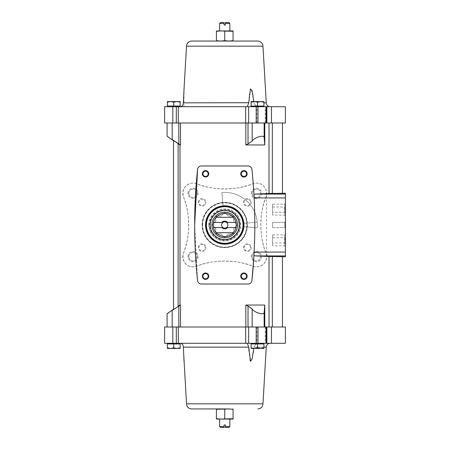 <?xml version="1.0" encoding="UTF-8"?>
<svg xmlns="http://www.w3.org/2000/svg" width="450" height="450" viewBox="0 0 450 450"><rect width="100%" height="100%" fill="white"/><g stroke="black" fill="none" stroke-linecap="round" stroke-linejoin="round"><path stroke-width="0.34" stroke-dasharray="2.25 1.69" d="M206.19 225A18.557 18.557 0 0 1 234.023 208.929A18.557 18.557 0 0 1 234.023 241.071A18.557 18.557 0 0 1 206.19 225A18.557 18.557 0 0 1 234.023 208.929A18.557 18.557 0 0 1 234.023 241.071A18.557 18.557 0 0 1 206.19 225M243.231 226.614A18.557 18.557 0 0 0 223.127 206.516A18.557 18.557 0 0 1 243.231 226.614L257.214 227.841L243.231 226.614A18.557 18.557 0 0 0 243.298 225A18.557 18.557 0 0 1 215.466 241.071A18.557 18.557 0 0 1 215.466 208.929A18.557 18.557 0 0 1 243.231 226.614L257.214 227.841L243.231 226.614M183.487 253.08C190.282 237.791 190.328 212.299 183.487 196.92C181.119 186.272 189.163 181.339 196.661 183.741C211.871 190.536 237.516 190.575 252.827 183.741C260.347 181.339 268.363 186.283 266.001 196.92C259.206 212.209 259.161 237.701 266.001 253.08C268.369 263.728 260.325 268.661 252.827 266.259C237.617 259.464 211.972 259.425 196.661 266.259C189.141 268.661 181.125 263.717 183.487 253.08A78.058 78.058 0 0 0 183.487 196.92A10.237 10.237 0 0 1 196.661 183.741A78.058 78.058 0 0 0 252.827 183.741A10.237 10.237 0 0 1 266.001 196.92A78.058 78.058 0 0 0 266.001 253.08A10.237 10.237 0 0 1 252.827 266.259A78.058 78.058 0 0 0 196.661 266.259A10.237 10.237 0 0 1 183.487 253.08M269.021 326.998L282.454 326.998L269.021 326.998L269.021 256.613L268.121 256.567C267.216 256.326 266.676 254.835 266.49 252.09L266.49 197.91C266.676 195.171 267.216 193.674 268.121 193.433L269.021 193.388L269.021 123.002L264.786 123.002L282.454 123.002L269.021 123.002M264.786 326.998L264.15 326.998L264.786 326.998L264.786 305.044L245.818 305.044L245.818 326.998L180.501 326.998L180.501 305.044L180.017 305.044L180.017 144.956L180.501 144.956L180.501 123.002L245.818 123.002L180.501 123.002M264.786 144.956L264.786 123.002L248.018 123.002L264.15 123.002L264.15 137.441L264.786 144.956L245.818 144.956L245.818 123.002L248.018 123.002L245.818 123.002M282.454 256.753L269.021 256.613M269.021 193.388L282.454 193.247M254.025 195.817L254.132 197.927A537.441 537.441 0 0 1 254.132 252.073L253.946 255.594M253.946 194.406L251.933 169.425C251.421 167.197 250.149 166.05 248.113 165.982L201.375 165.982C199.344 166.044 198.073 167.192 197.556 169.425M228.881 22.5L225.382 22.5L225.382 23.479L229.86 23.479M228.881 427.5L225.382 427.5L225.382 426.521L229.86 426.521M225.382 426.521L225.382 424.941L224.106 424.941L224.106 427.5L220.607 427.5M224.106 426.521L219.628 426.521M220.584 419.057L216.428 419.057L216.428 418.708L220.584 419.057L233.061 419.057L233.061 418.708L219.628 419.057M194.676 224.944L197.556 280.575C198.067 282.803 199.339 283.95 201.375 284.017L248.113 284.017C250.144 283.956 251.415 282.808 251.933 280.575M180.501 326.998L245.818 326.998M220.584 41.057L228.904 41.057L216.428 41.057L216.428 40.708L220.584 41.057L233.061 40.708L233.061 41.057L228.904 41.057M216.428 408.943L216.428 409.292L220.584 408.943L216.428 408.943L224.747 409.292L233.061 408.943L220.584 408.943L233.061 409.292L233.061 408.943M251.128 102.15L251.128 106.059L251.128 101.582L263.925 101.582L260.724 101.582L263.925 101.582L263.925 102.15L260.724 101.582L257.529 102.15L254.329 101.582L251.128 102.15L251.128 101.582L251.128 102.15L254.329 101.582L257.529 102.15L260.724 101.582L263.925 102.15L263.925 101.582L263.925 102.15L260.724 101.582L257.529 102.15L254.329 101.582L251.128 102.15L251.128 106.059L263.925 106.059L251.128 106.059L263.925 106.059L254.329 106.059L263.925 106.059L263.925 106.701L251.128 106.701L263.925 106.701M167.355 102.15L167.355 106.059L180.152 106.059L170.55 106.059L180.152 106.059L180.152 102.15L176.951 101.582L173.751 102.15L170.55 101.582L167.355 102.15L167.355 101.582L180.152 101.582L180.152 102.15M251.128 347.85L251.128 343.941L251.128 348.418L260.724 348.418L257.529 347.85L254.329 348.418L251.128 347.85L251.128 348.418L251.128 347.85L254.329 348.418L263.925 348.418L263.925 347.85L260.724 348.418L254.329 348.418L257.529 347.85L260.724 348.418L263.925 348.418L260.724 348.418L263.925 347.85L263.925 348.418L263.925 347.85L260.724 348.418L257.529 347.85L254.329 348.418L251.128 347.85L251.128 343.941L263.925 343.941L251.128 343.941L263.925 343.941L260.724 343.941L263.925 343.941L263.925 343.299L251.128 343.299L263.925 343.299M254.329 343.941L260.724 343.941L254.329 343.941M167.355 347.85L167.355 343.941L180.152 343.941L170.55 343.941L180.152 343.941L180.152 347.85L176.951 348.418L173.751 347.85L170.55 348.418L167.355 347.85L167.355 348.418L180.152 348.418L180.152 347.85M266.265 102.859L263.925 102.859M252.956 95.4L253.974 102.859C254.925 105.294 256.787 106.577 259.554 106.701L270.107 106.701L259.554 106.701C256.781 106.577 254.925 105.294 253.974 102.859L253.817 101.582M247.343 106.689L259.554 106.701L247.343 106.701L248.715 102.859L183.364 102.859C183.161 105.294 182.07 106.577 180.09 106.701L247.348 106.701L180.09 106.701M262.969 46.176L186.519 46.176M248.726 102.696L249.412 94.078L251.938 90.388M252.248 91.626L252.624 93.476M184.061 88.464L183.982 90.079M183.898 91.834L183.859 92.633M183.836 93.116L183.364 102.859M262.969 403.824L186.519 403.824M266.265 347.141L253.974 347.141C254.925 344.706 256.787 343.423 259.554 343.299L180.09 343.299L247.348 343.299L248.715 347.141L183.364 347.141M253.817 348.418L253.485 351.011M253.226 352.839L252.366 357.846L250.431 361.108M250.059 359.989L248.963 350.989M247.343 343.311L259.554 343.299C256.781 343.423 254.925 344.706 253.974 347.141L263.925 347.141M178.819 123.002L167.096 123.002L178.819 123.002L178.819 143.994L172.181 139.584L172.181 123.002M264.15 123.002L264.786 123.002M285.396 123.002L164.604 123.002M173.891 308.947L173.599 309.127M168.649 312.761L178.819 306.006L178.819 326.998L172.181 326.998L178.819 326.998M248.018 326.998L252.169 326.998L248.018 326.998L248.018 306.028L252.169 309.021C254.43 312.497 263.767 315.495 264.15 312.559L264.786 305.044M248.018 306.028L245.818 305.044M264.15 326.998L252.169 326.998L264.15 326.998L264.15 312.559M172.181 326.998L167.096 326.998L172.181 326.998L172.181 310.416M252.169 326.998L252.169 309.021M285.396 326.998L248.642 326.998L248.642 343.299L164.604 343.299M164.604 326.998L248.642 326.998M180.09 343.299C185.147 343.299 185.147 343.299 180.09 343.299M285.396 343.299L248.642 343.299M167.355 343.299L180.152 343.299L167.355 343.299M271.485 326.998L271.485 343.299M266.884 326.998L266.884 343.299M172.822 326.998L172.822 343.299M252.169 123.002L252.169 140.979C254.43 137.503 263.767 134.505 264.15 137.441M248.018 123.002L248.018 143.972L252.169 140.979M168.649 137.239L172.181 139.584M248.018 143.972L245.818 144.956M180.501 144.956L178.819 143.994M178.132 143.809C172.198 139.939 172.198 139.939 178.132 143.809L178.132 306.191M172.822 123.002L172.822 106.701L164.604 106.701M176.316 123.002L176.316 106.701L172.822 106.701M176.316 106.701L266.884 106.701L266.884 123.002M271.485 123.002L271.485 106.701L266.884 106.701M285.396 106.701L271.485 106.701M167.355 106.701L180.152 106.701L167.355 106.701M243.523 247.618A3.836 3.836 0 0 1 249.283 244.294A3.836 3.836 0 0 1 249.283 250.942A3.836 3.836 0 0 1 243.523 247.618M198.287 202.382A3.836 3.836 0 0 1 204.041 199.058A3.836 3.836 0 0 1 204.041 205.706A3.836 3.836 0 0 1 198.287 202.382M198.287 247.618A3.836 3.836 0 0 1 204.041 244.294A3.836 3.836 0 0 1 204.041 250.942A3.836 3.836 0 0 1 198.287 247.618M243.523 202.382A3.836 3.836 0 0 1 249.283 199.058A3.836 3.836 0 0 1 249.283 205.706A3.836 3.836 0 0 1 243.523 202.382M187.959 193.331A5.119 5.119 0 0 1 195.632 188.899A5.119 5.119 0 0 1 195.632 197.764A5.119 5.119 0 0 1 187.959 193.331M251.297 256.669A5.119 5.119 0 0 1 258.975 252.236A5.119 5.119 0 0 1 258.975 261.101A5.119 5.119 0 0 1 251.297 256.669M251.297 193.331A5.119 5.119 0 0 1 258.975 188.899A5.119 5.119 0 0 1 258.975 197.764A5.119 5.119 0 0 1 251.297 193.331M187.959 256.669A5.119 5.119 0 0 1 195.632 252.236A5.119 5.119 0 0 1 195.632 261.101A5.119 5.119 0 0 1 187.959 256.669M188.82 256.669A4.252 4.252 0 0 1 195.199 252.984A4.252 4.252 0 0 1 195.199 260.353A4.252 4.252 0 0 1 188.82 256.669A4.252 4.252 0 0 1 195.199 252.984A4.252 4.252 0 0 1 195.199 260.353A4.252 4.252 0 0 1 188.82 256.669M252.157 193.331A4.252 4.252 0 0 1 258.542 189.647A4.252 4.252 0 0 1 258.542 197.016A4.252 4.252 0 0 1 252.157 193.331A4.252 4.252 0 0 1 258.542 189.647A4.252 4.252 0 0 1 258.542 197.016A4.252 4.252 0 0 1 252.157 193.331M252.157 256.669A4.252 4.252 0 0 1 258.542 252.984A4.252 4.252 0 0 1 258.542 260.353A4.252 4.252 0 0 1 252.157 256.669A4.252 4.252 0 0 1 258.542 252.984A4.252 4.252 0 0 1 258.542 260.353A4.252 4.252 0 0 1 252.157 256.669M188.82 193.331A4.252 4.252 0 0 1 195.199 189.647A4.252 4.252 0 0 1 195.199 197.016A4.252 4.252 0 0 1 188.82 193.331A4.252 4.252 0 0 1 195.199 189.647A4.252 4.252 0 0 1 195.199 197.016A4.252 4.252 0 0 1 188.82 193.331M209.07 225A15.677 15.677 0 0 1 232.583 211.427A15.677 15.677 0 0 1 232.583 238.573A15.677 15.677 0 0 1 209.07 225A15.677 15.677 0 0 1 232.583 211.427A15.677 15.677 0 0 1 232.583 238.573A15.677 15.677 0 0 1 209.07 225A15.677 15.677 0 0 1 232.583 211.427A15.677 15.677 0 0 1 232.583 238.573A15.677 15.677 0 0 1 209.07 225M209.711 225A15.036 15.036 0 0 1 232.262 211.978A15.036 15.036 0 0 1 232.262 238.022A15.036 15.036 0 0 1 209.711 225A15.036 15.036 0 0 1 232.262 211.978A15.036 15.036 0 0 1 232.262 238.022A15.036 15.036 0 0 1 209.711 225M202.348 225A22.393 22.393 0 0 1 235.941 205.605A22.393 22.393 0 0 1 235.941 244.395A22.393 22.393 0 0 1 202.348 225A22.393 22.393 0 0 1 235.941 205.605A22.393 22.393 0 0 1 235.941 244.395A22.393 22.393 0 0 1 202.348 225A22.393 22.393 0 0 1 235.941 205.605A22.393 22.393 0 0 1 235.941 244.395A22.393 22.393 0 0 1 202.348 225M244.221 202.382A3.144 3.144 0 0 1 248.94 199.654A3.144 3.144 0 0 1 248.94 205.104A3.144 3.144 0 0 1 244.221 202.382A3.144 3.144 0 0 1 248.94 199.654A3.144 3.144 0 0 1 248.94 205.104A3.144 3.144 0 0 1 244.221 202.382M198.979 247.618A3.144 3.144 0 0 1 203.698 244.896A3.144 3.144 0 0 1 203.698 250.346A3.144 3.144 0 0 1 198.979 247.618A3.144 3.144 0 0 1 203.698 244.896A3.144 3.144 0 0 1 203.698 250.346A3.144 3.144 0 0 1 198.979 247.618M198.979 202.382A3.144 3.144 0 0 1 203.698 199.654A3.144 3.144 0 0 1 203.698 205.104A3.144 3.144 0 0 1 198.979 202.382A3.144 3.144 0 0 1 203.698 199.654A3.144 3.144 0 0 1 203.698 205.104A3.144 3.144 0 0 1 198.979 202.382M244.221 247.618A3.144 3.144 0 0 1 248.94 244.896A3.144 3.144 0 0 1 248.94 250.346A3.144 3.144 0 0 1 244.221 247.618A3.144 3.144 0 0 1 248.94 244.896A3.144 3.144 0 0 1 248.94 250.346A3.144 3.144 0 0 1 244.221 247.618M228.904 408.943L220.584 408.943M257.85 41.057L191.638 41.057M251.128 343.941L251.128 343.299M173.751 347.85L173.751 343.941M257.529 347.85L257.529 343.941M263.925 347.85L263.925 343.941M173.751 102.15L173.751 106.059M257.529 102.15L257.529 106.059M263.925 102.15L263.925 106.059M254.329 101.582L251.128 101.582L254.329 101.582M216.428 418.708L216.428 409.292M224.747 418.708L224.747 409.292M233.061 418.708L233.061 409.292M216.428 31.292L216.428 30.943L220.584 30.943L216.428 31.292L216.428 40.708M224.747 31.292L220.584 30.943L228.904 30.943L224.747 31.292L224.747 40.708M220.584 30.943L233.061 30.943L233.061 31.292L219.628 30.943M233.061 31.292L233.061 40.708M225.382 23.479L225.382 25.059L224.106 25.059L224.106 22.5L220.607 22.5M224.106 23.479L219.628 23.479M246.583 276.188A2.644 2.644 0 0 0 242.618 273.892A2.644 2.644 0 0 0 242.618 278.477A2.644 2.644 0 0 0 246.583 276.188M208.192 173.812A2.644 2.644 0 0 0 204.227 171.523A2.644 2.644 0 0 0 204.227 176.107A2.644 2.644 0 0 0 208.192 173.812M246.583 173.812A2.644 2.644 0 0 0 242.618 171.523A2.644 2.644 0 0 0 242.618 176.107A2.644 2.644 0 0 0 246.583 173.812M208.192 276.188A2.644 2.644 0 0 0 204.227 273.892A2.644 2.644 0 0 0 204.227 278.477A2.644 2.644 0 0 0 208.192 276.188M285.396 256.753L285.396 193.247M285.396 215.871L285.396 203.422L285.396 215.871L284.653 215.123L284.653 204.165L284.653 215.123L272.604 215.123L272.604 204.165L272.604 215.123M285.396 246.578L285.396 234.129L285.396 246.578L284.653 245.835L284.653 234.877L284.653 245.835L272.604 245.835L272.604 234.877L272.604 245.835M285.396 228.201L285.396 221.799L285.396 228.201L285.396 221.799L285.396 228.201L284.844 227.644L284.844 222.356L284.844 227.644L272.604 227.644L272.604 222.356L272.604 227.644L272.604 222.356L272.604 227.644L284.844 227.644L284.844 222.356L284.844 227.644L285.396 228.201M285.396 212.844L285.396 206.443L285.396 212.844L284.844 212.287L284.844 207L284.844 212.287L272.604 212.287L272.604 207L272.604 212.287M285.396 243.557L285.396 237.156L285.396 243.557L284.844 243L284.844 237.713L284.844 243L272.604 243L272.604 237.713L272.604 243M205.549 225A19.192 19.192 0 0 1 234.343 208.378A19.192 19.192 0 0 1 234.343 241.622A19.192 19.192 0 0 1 205.549 225A19.192 19.192 0 0 1 234.343 208.378A19.192 19.192 0 0 1 234.343 241.622A19.192 19.192 0 0 1 205.549 225M223.127 206.516L221.906 192.532A32.591 32.591 0 0 1 257.214 227.841A32.591 32.591 0 0 0 221.906 192.532L223.127 206.516M243.231 223.386A18.557 18.557 0 0 1 243.298 225A18.557 18.557 0 0 0 243.231 223.386L257.214 222.159L243.231 223.386M236.756 225.658L233.702 228.713L233.702 233.027L233.702 228.713L236.756 225.658A12.026 12.026 0 0 0 236.756 224.342L233.702 221.287L236.756 224.342A12.026 12.026 0 0 1 236.756 225.658M233.702 216.973L233.702 221.287L233.702 216.973A12.026 12.026 0 0 0 232.774 216.045L228.454 216.045L232.774 216.045A12.026 12.026 0 0 1 233.702 216.973M225.399 212.991L228.454 216.045L225.399 212.991A12.026 12.026 0 0 0 224.089 212.991L221.034 216.045L224.089 212.991A12.026 12.026 0 0 1 225.399 212.991M216.714 216.045L221.034 216.045L216.714 216.045A12.026 12.026 0 0 0 215.786 216.973L215.786 221.287L215.786 216.973A12.026 12.026 0 0 1 216.714 216.045M212.732 224.342L215.786 221.287L212.732 224.342A12.026 12.026 0 0 0 212.732 225.658L215.786 228.713L212.732 225.658A12.026 12.026 0 0 1 212.732 224.342M215.786 233.027L215.786 228.713L215.786 233.027A12.026 12.026 0 0 0 216.714 233.955L221.034 233.955L216.714 233.955A12.026 12.026 0 0 1 215.786 233.027M224.089 237.009L221.034 233.955L224.089 237.009A12.026 12.026 0 0 0 225.399 237.009L228.454 233.955L225.399 237.009A12.026 12.026 0 0 1 224.089 237.009M232.774 233.955L228.454 233.955L232.774 233.955A12.026 12.026 0 0 0 233.702 233.027A12.026 12.026 0 0 1 232.774 233.955M216.157 232.678A11.514 11.514 0 0 1 216.157 217.322L233.331 217.322A11.514 11.514 0 0 1 233.331 232.678L216.157 232.678M227.891 225A3.144 3.144 0 0 1 224.747 228.144A3.144 3.144 0 0 1 221.597 225A3.144 3.144 0 0 1 224.747 221.856A3.144 3.144 0 0 1 227.891 225M237.538 225A12.797 12.797 0 0 1 218.346 236.081A12.797 12.797 0 0 1 218.346 213.919A12.797 12.797 0 0 1 237.538 225M239.333 225A14.586 14.586 0 0 1 217.451 237.634A14.586 14.586 0 0 1 217.451 212.366A14.586 14.586 0 0 1 239.333 225M239.777 225A15.036 15.036 0 0 1 217.226 238.022A15.036 15.036 0 0 1 217.226 211.978A15.036 15.036 0 0 1 239.777 225A15.036 15.036 0 0 1 217.226 238.022A15.036 15.036 0 0 1 217.226 211.978A15.036 15.036 0 0 1 239.777 225A15.036 15.036 0 0 1 217.226 238.022A15.036 15.036 0 0 1 217.226 211.978A15.036 15.036 0 0 1 239.777 225M213.514 227.559L222.913 227.559M222.913 222.441L213.514 222.441M235.974 222.441L226.575 222.441M226.575 227.559L235.974 227.559M257.214 222.159A32.591 32.591 0 0 1 257.214 227.841A32.591 32.591 0 0 0 257.214 222.159M272.323 326.998L272.323 256.635M272.323 193.365L272.323 123.002M266.175 326.998L266.175 343.299M265.196 326.998L265.196 343.299M257.017 326.998L257.017 343.299M256.033 326.998L256.033 343.299M245.649 326.998L245.649 343.299M178.307 326.998L178.307 343.299M176.316 326.998L176.316 343.299M178.307 123.002L178.307 106.701M245.649 123.002L245.649 106.701M248.642 123.002L248.642 106.701M256.033 123.002L256.033 106.701M257.017 123.002L257.017 106.701M265.196 123.002L265.196 106.701M266.175 123.002L266.175 106.701M202.095 225A22.652 22.652 0 0 1 236.07 205.386A22.652 22.652 0 0 1 236.07 244.614A22.652 22.652 0 0 1 202.095 225M208.811 225A15.93 15.93 0 0 1 232.712 211.202A15.93 15.93 0 0 1 232.712 238.798A15.93 15.93 0 0 1 208.811 225M202.607 225A22.14 22.14 0 0 1 235.811 205.83A22.14 22.14 0 0 1 235.811 244.17A22.14 22.14 0 0 1 202.607 225M285.396 256.567L268.121 256.567M285.396 252.09L266.49 252.09M285.396 197.91L266.49 197.91M285.396 193.433L268.121 193.433M239.141 225A14.394 14.394 0 0 1 217.547 237.465A14.394 14.394 0 0 1 217.547 212.535A14.394 14.394 0 0 1 239.141 225M183.938 106.701L184.067 88.284M251.128 106.701L251.128 106.059M272.604 237.713L284.844 237.713L285.396 237.156M272.604 207L284.844 207L285.396 206.443M284.844 222.356L285.396 221.799L284.844 222.356L272.604 222.356L284.844 222.356M272.604 234.877L284.653 234.877L285.396 234.129M272.604 204.165L284.653 204.165L285.396 203.422"/><path stroke-width="0.67" d="M272.323 326.998L272.323 256.534L285.396 256.753L285.396 255.909L255.572 255.909L269.021 256.494L269.021 326.998M285.396 255.909L285.396 193.247L272.323 193.466L272.323 123.002M272.323 256.534L269.021 256.494M269.021 123.002L269.021 193.506L272.323 193.466M269.021 193.506L255.572 194.091L253.946 194.406L254.025 195.817M197.556 169.425A537.441 537.441 0 0 0 197.556 280.575A3.836 3.836 0 0 0 201.375 284.017L248.113 284.017A3.836 3.836 0 0 0 251.933 280.575A537.441 537.441 0 0 0 251.933 169.425A3.836 3.836 0 0 0 248.113 165.982L201.375 165.982A3.836 3.836 0 0 0 197.556 169.425L194.676 224.944M251.933 280.575L253.946 255.594L255.572 255.909M225.382 22.5L228.881 22.5L229.86 23.479L225.382 23.479L225.382 22.5M224.106 426.521L224.106 427.5L220.607 427.5L219.628 426.521L224.106 426.521L224.106 424.941L225.382 424.941L225.382 427.5L228.881 427.5L229.86 426.521L229.86 419.057M225.382 426.521L229.86 426.521M219.628 426.521L219.628 419.057L233.061 418.708L233.061 409.292L228.904 408.943L216.428 409.292L216.428 408.943M245.818 123.002L245.818 144.956L264.786 144.956L264.786 123.002M180.501 326.998L180.501 305.044L180.017 305.044L180.017 144.956L178.132 143.809C172.198 139.939 172.198 139.939 178.132 143.809L180.501 144.956L180.501 123.002M245.818 326.998L245.818 305.044L248.018 306.028L252.169 309.021C254.464 312.525 263.801 315.484 264.15 312.559L264.786 305.044L245.818 305.044M264.786 326.998L264.786 305.044M233.061 41.057L233.061 40.708L228.904 41.057L233.061 41.057M228.904 41.057L224.747 40.708L220.584 41.057L216.428 40.708L216.428 41.057L220.584 41.057M233.061 408.943L233.061 409.292M263.925 106.059L251.128 106.059L251.128 102.15L254.329 101.582L257.529 102.15L260.724 101.582L263.925 102.15L263.925 106.701M180.152 102.15L180.152 101.582L167.355 101.582L167.355 102.15L170.55 101.582L173.751 102.15L176.951 101.582L180.152 102.15L180.152 106.059L167.355 106.059L167.355 106.701M263.925 347.85L263.925 348.418L251.128 348.418L251.128 347.85L254.329 348.418L257.529 347.85L260.724 348.418L263.925 347.85L263.925 343.941L251.128 343.941L251.128 343.299M180.152 347.85L180.152 348.418L167.355 348.418L167.355 347.85L170.55 348.418L173.751 347.85L176.951 348.418L180.152 347.85L180.152 343.941L167.355 343.941L167.355 343.299M263.925 102.859L266.265 102.859C266.496 105.193 267.773 106.47 270.107 106.701M262.969 46.176C262.665 43.065 260.961 41.361 257.85 41.057L191.638 41.057C188.528 41.361 186.823 43.065 186.519 46.176L262.969 46.176L266.265 102.859M180.09 106.701C182.07 106.577 183.161 105.294 183.364 102.859L184.067 88.284L183.364 102.859L248.726 102.696M251.938 90.388L252.248 91.626M252.624 93.476L252.956 95.4M186.519 46.176L184.061 88.464M183.982 90.079L183.898 91.834M183.859 92.633L183.836 93.116M253.817 101.582L252.056 90.832L250.459 88.83L248.715 102.859L247.343 106.689M183.729 354.69L183.364 347.141C183.161 344.706 182.07 343.423 180.09 343.299C182.07 343.423 183.161 344.706 183.364 347.141L184.067 361.716L183.364 347.141L248.715 347.141L250.537 361.311L252.09 359.038L253.817 348.418M220.584 408.943L191.638 408.943C188.528 408.639 186.823 406.935 186.519 403.824L183.735 354.78M186.519 403.824L262.969 403.824L266.265 347.141C266.496 344.807 267.773 343.53 270.107 343.299M253.485 351.011L253.226 352.839M250.431 361.108L250.059 359.989M248.963 350.989L248.715 347.141L247.343 343.311M263.925 347.141L266.265 347.141M172.822 123.002L172.822 106.701L164.604 106.701L164.604 123.002L285.396 123.002L285.396 106.701L271.485 106.701L271.485 123.002M180.017 305.044L178.132 306.191C172.198 310.061 172.198 310.061 178.132 306.191C172.198 310.061 172.198 310.061 178.132 306.191L180.017 305.044M173.599 309.127L167.096 313.757L167.096 326.998M178.819 326.998L178.819 306.006L180.501 305.044L172.181 310.416C165.701 314.702 165.701 314.702 172.181 310.416L172.181 326.998M167.237 313.667L168.649 312.761M264.15 326.998L264.15 312.559M252.169 326.998L252.169 309.021M176.316 326.998L285.396 326.998L285.396 343.299L164.604 343.299L164.604 326.998L176.316 326.998L176.316 343.299M271.485 326.998L271.485 343.299M172.822 326.998L172.822 343.299M266.884 326.998L266.884 343.299M264.15 123.002L264.15 137.441C263.801 134.516 254.464 137.475 252.169 140.979L248.018 143.972L245.818 144.956M252.169 123.002L252.169 140.979M172.181 123.002L172.181 139.584C165.701 135.298 165.701 135.298 172.181 139.584L180.501 144.956M167.237 136.333L168.649 137.239M264.786 144.956L264.15 137.441M266.884 123.002L266.884 106.701L271.485 106.701M248.642 123.002L248.642 106.701L266.884 106.701M248.642 106.701L172.822 106.701M191.638 408.943L228.904 408.943M173.751 347.85L173.751 343.941M167.355 347.85L167.355 343.941M257.529 347.85L257.529 343.941M251.128 347.85L251.128 343.941M173.751 102.15L173.751 106.059M167.355 102.15L167.355 106.059M257.529 102.15L257.529 106.059M263.925 102.15L263.925 101.582L251.128 101.582L251.128 102.15M224.747 418.708L224.747 409.292M220.584 419.057L216.428 419.057L216.428 418.708L220.584 419.057L233.061 419.057L233.061 418.708M216.428 418.708L216.428 409.292M219.628 23.479L224.106 23.479L224.106 22.5L220.607 22.5L219.628 23.479L219.628 30.943L220.584 30.943L216.428 30.943L216.428 31.292L220.584 30.943L233.061 31.292L233.061 40.708M224.747 31.292L224.747 40.708M216.428 31.292L216.428 40.708M233.061 31.292L233.061 30.943L220.584 30.943M224.106 23.479L224.106 25.059L225.382 25.059L225.382 23.479M205.549 225A19.192 19.192 0 0 1 234.343 208.378A19.192 19.192 0 0 1 234.343 241.622A19.192 19.192 0 0 1 205.549 225M208.749 276.188A3.201 3.201 0 0 0 203.951 273.414A3.201 3.201 0 0 0 203.951 278.955A3.201 3.201 0 0 0 208.749 276.188M247.14 173.812A3.201 3.201 0 0 0 242.336 171.045A3.201 3.201 0 0 0 242.336 176.586A3.201 3.201 0 0 0 247.14 173.812M208.749 173.812A3.201 3.201 0 0 0 203.951 171.045A3.201 3.201 0 0 0 203.951 176.586A3.201 3.201 0 0 0 208.749 173.812M247.14 276.188A3.201 3.201 0 0 0 242.336 273.414A3.201 3.201 0 0 0 242.336 278.955A3.201 3.201 0 0 0 247.14 276.188M246.583 276.188A2.644 2.644 0 0 0 242.618 273.892A2.644 2.644 0 0 0 242.618 278.477A2.644 2.644 0 0 0 246.583 276.188M208.192 173.812A2.644 2.644 0 0 0 204.227 171.523A2.644 2.644 0 0 0 204.227 176.107A2.644 2.644 0 0 0 208.192 173.812M246.583 173.812A2.644 2.644 0 0 0 242.618 171.523A2.644 2.644 0 0 0 242.618 176.107A2.644 2.644 0 0 0 246.583 173.812M208.192 276.188A2.644 2.644 0 0 0 204.227 273.892A2.644 2.644 0 0 0 204.227 278.477A2.644 2.644 0 0 0 208.192 276.188M235.974 222.441L227.604 222.441A3.836 3.836 0 0 0 221.884 222.441L213.514 222.441A11.514 11.514 0 0 1 216.157 217.322L233.331 217.322A11.514 11.514 0 0 1 233.331 232.678L216.157 232.678A11.514 11.514 0 0 1 213.514 227.559L221.884 227.559A3.836 3.836 0 0 0 227.604 227.559L235.974 227.559M213.514 222.441A11.514 11.514 0 0 0 213.514 227.559M221.884 222.441L222.913 222.441A3.144 3.144 0 0 1 226.575 222.441L227.604 222.441M227.604 227.559L226.575 227.559A3.144 3.144 0 0 1 222.913 227.559L221.884 227.559M226.575 227.559A3.144 3.144 0 0 0 226.575 222.441M222.913 222.441A3.144 3.144 0 0 0 222.913 227.559M237.538 225A12.797 12.797 0 0 1 218.346 236.081A12.797 12.797 0 0 1 218.346 213.919A12.797 12.797 0 0 1 237.538 225M233.331 232.678A11.514 11.514 0 0 1 216.157 232.678M216.157 217.322A11.514 11.514 0 0 1 233.331 217.322M239.333 225A14.586 14.586 0 0 1 217.451 237.634A14.586 14.586 0 0 1 217.451 212.366A14.586 14.586 0 0 1 239.333 225M243.298 225A18.557 18.557 0 0 1 215.466 241.071A18.557 18.557 0 0 1 215.466 208.929A18.557 18.557 0 0 1 243.298 225A18.557 18.557 0 0 1 215.466 241.071A18.557 18.557 0 0 1 215.466 208.929A18.557 18.557 0 0 1 243.298 225M248.018 326.998L248.018 306.028M178.307 326.998L178.307 343.299M245.649 326.998L245.649 343.299M248.642 326.998L248.642 343.299M256.219 326.998L256.219 343.299M257.979 326.998L257.979 343.299M265.984 326.998L265.984 343.299M266.243 326.998L266.243 343.299M248.018 123.002L248.018 143.972M178.819 123.002L178.819 143.994M178.132 143.809L178.132 306.191M266.243 123.002L266.243 106.701M265.984 123.002L265.984 106.701M257.979 123.002L257.979 106.701M256.219 123.002L256.219 106.701M245.649 123.002L245.649 106.701M178.307 123.002L178.307 106.701M176.316 123.002L176.316 106.701M285.396 194.091L255.572 194.091M285.396 197.927L254.132 197.927M285.396 252.073L254.132 252.073M205.808 225A18.939 18.939 0 0 1 234.214 208.597A18.939 18.939 0 0 1 234.214 241.403A18.939 18.939 0 0 1 205.808 225M243.045 225A18.298 18.298 0 0 1 215.595 240.846A18.298 18.298 0 0 1 215.595 209.154A18.298 18.298 0 0 1 243.045 225M282.454 326.998L282.454 256.753M282.454 193.247L282.454 123.002M167.096 123.002L167.096 136.243L173.498 140.805L173.498 309.195M262.969 403.824C262.665 406.935 260.961 408.639 257.85 408.943M180.152 343.941L180.152 343.299M263.925 343.941L263.925 343.299M180.152 106.701L180.152 106.059M251.128 106.701L251.128 106.059M229.86 30.943L229.86 23.479"/></g></svg>
